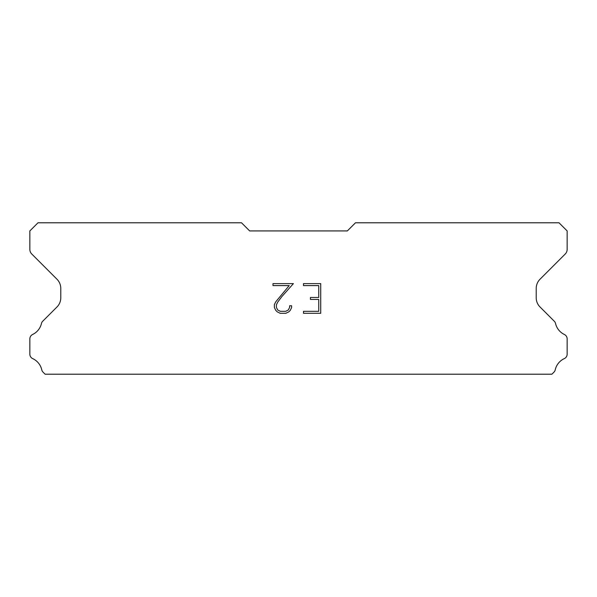 <?xml version="1.0" encoding="UTF-8"?>
<svg xmlns="http://www.w3.org/2000/svg" width="597" height="597" viewBox="0 0 597 597"><rect width="100%" height="100%" fill="white"/><g stroke="black" fill="none" stroke-linecap="round" stroke-linejoin="round"><path stroke-width="0.9" d="M318.746 311.313L318.746 299.44L310.44 299.44L310.44 297.463L318.746 297.463L318.746 285.597L303.5 285.597L303.5 283.612L320.723 283.612L320.723 313.291L303.5 313.291L303.5 311.313L318.746 311.313M291.627 305.768L291.627 307.545L290.217 310.447L288.747 311.888L285.851 313.291L280.15 313.291L277.269 311.865L275.807 310.418L274.374 307.515L274.374 304.582L275.807 301.739L289.209 285.597L273.001 285.597L273.001 283.612L293.403 283.612L281.851 296.597L277.732 302.082L276.404 304.791L276.404 307.395L277.695 310.007L280.321 311.313L285.694 311.313L288.306 310L289.62 307.395L289.62 305.768L291.627 305.768M347.342 230.927L355.484 222.793L559.008 222.793L567.15 230.927L567.15 249.397A6.515 6.515 0 0 1 565.24 254.001L540.031 279.217A13.022 13.022 0 0 0 536.218 288.426L536.218 297.776A13.022 13.022 0 0 0 540.031 306.985L553.926 320.887A4.888 4.888 0 0 1 555.576 323.626A16.283 16.283 0 0 0 564.374 334.484A4.888 4.888 0 0 1 567.15 338.887L567.15 354.178A4.888 4.888 0 0 1 564.307 358.61A16.283 16.283 0 0 0 555.24 369.804A4.888 4.888 0 0 1 553.926 372.177L551.897 374.207L45.103 374.207L43.074 372.177A4.888 4.888 0 0 1 41.76 369.804A16.283 16.283 0 0 0 32.693 358.61A4.888 4.888 0 0 1 29.85 354.178L29.85 338.887A4.888 4.888 0 0 1 32.626 334.484A16.283 16.283 0 0 0 41.424 323.626A4.888 4.888 0 0 1 43.074 320.887L56.969 306.985A13.022 13.022 0 0 0 60.782 297.776L60.782 288.426A13.022 13.022 0 0 0 56.969 279.217L31.76 254.001A6.515 6.515 0 0 1 29.85 249.397L29.85 230.927L37.992 222.793L241.516 222.793L249.658 230.927L347.342 230.927"/></g></svg>
